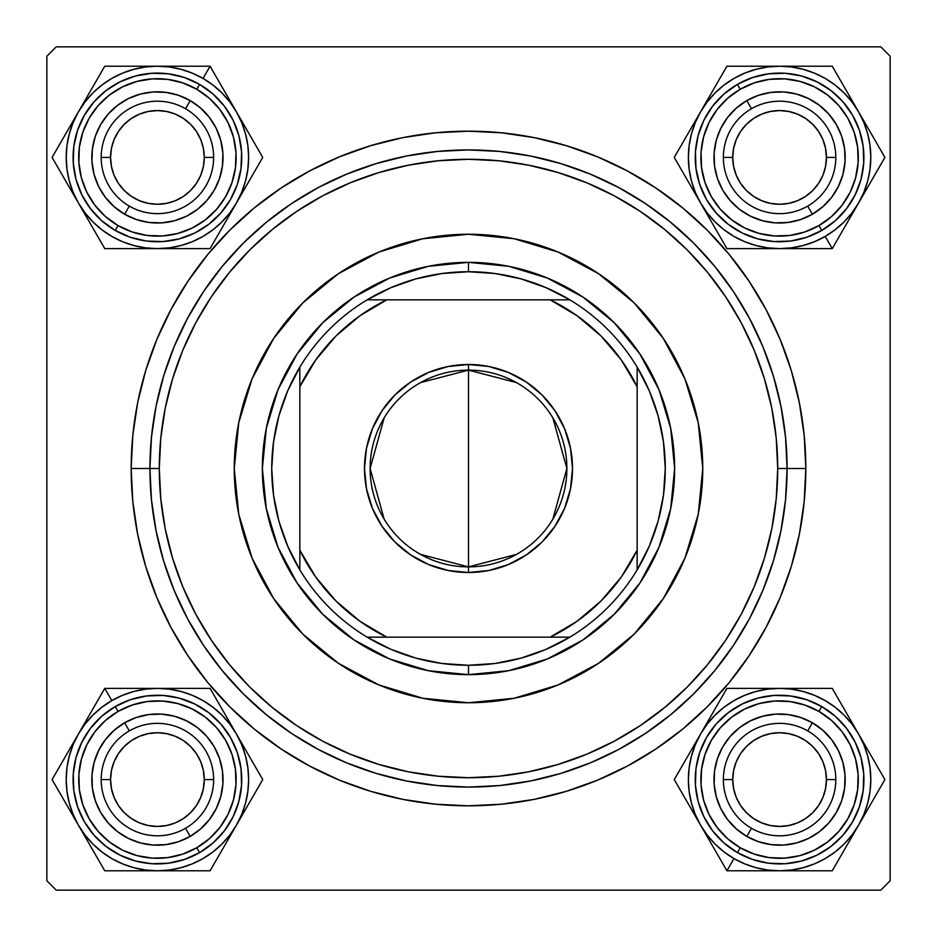 <?xml version="1.0" encoding="UTF-8"?>
<svg xmlns="http://www.w3.org/2000/svg" width="937" height="937" viewBox="0 0 937 937"><rect width="100%" height="100%" fill="white"/><g stroke="black" fill="none" stroke-linecap="round" stroke-linejoin="round"><path stroke-width="1.41" d="M805.82 468.5L787.08 468.5L805.82 468.5L804.192 435.436L799.343 402.687L791.296 370.583L780.146 339.417L765.986 309.491L748.968 281.1L729.255 254.501L707.025 229.975L682.499 207.745L655.9 188.032L627.509 171.014L597.583 156.854L566.416 145.703L534.313 137.657L501.564 132.808L468.5 131.18L435.436 132.808L402.687 137.657L370.583 145.703L339.417 156.854L309.491 171.014L281.1 188.032L254.501 207.745L229.975 229.975L207.745 254.501L188.032 281.1L171.014 309.491L156.854 339.417L145.703 370.583L137.657 402.687L132.808 435.436L131.18 468.5A337.32 337.32 0 0 1 468.5 131.18A337.32 337.32 0 0 1 805.82 468.5A337.32 337.32 0 0 1 468.5 805.82A337.32 337.32 0 0 1 131.18 468.5L132.808 501.564L137.657 534.313L145.703 566.416L156.854 597.583L171.014 627.509L188.032 655.9L207.745 682.499L229.975 707.025L254.501 729.255L281.1 748.968L309.491 765.986L339.417 780.146L370.583 791.296L402.687 799.343L435.436 804.192L468.5 805.82L501.564 804.192L534.313 799.343L566.416 791.296L597.583 780.146L627.509 765.986L655.9 748.968L682.499 729.255L707.025 707.025L729.255 682.499L748.968 655.9L765.986 627.509L780.146 597.583L791.296 566.416L799.343 534.313L804.192 501.564L805.82 468.5M149.92 468.5L131.18 468.5L149.92 468.5A318.58 318.58 0 0 0 468.5 787.08A318.58 318.58 0 0 0 787.08 468.5L777.71 468.5A309.21 309.21 0 0 1 468.5 777.71A309.21 309.21 0 0 1 159.29 468.5L149.92 468.5A318.58 318.58 0 0 1 468.5 149.92A318.58 318.58 0 0 1 787.08 468.5A318.58 318.58 0 0 1 468.5 787.08A318.58 318.58 0 0 1 149.92 468.5L151.454 499.726L156.046 530.647L163.635 560.982L174.165 590.415L187.541 618.678L203.61 645.499L222.233 670.599L243.233 693.767L266.401 714.767L291.501 733.39L318.322 749.459L346.585 762.835L376.018 773.365L406.353 780.954L437.274 785.546L468.5 787.08L499.726 785.546L530.647 780.954L560.982 773.365L590.415 762.835L618.678 749.459L645.499 733.39L670.599 714.767L693.767 693.767L714.767 670.599L733.39 645.499L749.459 618.678L762.835 590.415L773.365 560.982L780.954 530.647L785.546 499.726L787.08 468.5L785.546 437.274L780.954 406.353L773.365 376.018L762.835 346.585L749.459 318.322L733.39 291.501L714.767 266.401L693.767 243.233L670.599 222.233L645.499 203.61L618.678 187.541L590.415 174.165L560.982 163.635L530.647 156.046L499.726 151.454L468.5 149.92L437.274 151.454L406.353 156.046L376.018 163.635L346.585 174.165L318.322 187.541L291.501 203.61L266.401 222.233L243.233 243.233L222.233 266.401L203.61 291.501L187.541 318.322L174.165 346.585L163.635 376.018L156.046 406.353L151.454 437.274L149.92 468.5L159.29 468.5L160.777 498.812L165.228 528.819L172.607 558.265L182.832 586.831L195.798 614.262L211.399 640.287L229.483 664.661L249.851 687.149L272.339 707.517L296.713 725.601L322.738 741.202L350.169 754.168L378.735 764.393L408.181 771.772L438.188 776.223L468.5 777.71L498.812 776.223L528.819 771.772L558.265 764.393L586.831 754.168L614.262 741.202L640.287 725.601L664.661 707.517L687.149 687.149L707.517 664.661L725.601 640.287L741.202 614.262L754.168 586.831L764.393 558.265L771.772 528.819L776.223 498.812L777.71 468.5L776.223 438.188L771.772 408.181L764.393 378.735L754.168 350.169L741.202 322.738L725.601 296.713L707.517 272.339L687.149 249.851L664.661 229.483L640.287 211.399L614.262 195.798L586.831 182.832L558.265 172.607L528.819 165.228L498.812 160.777L468.5 159.29L438.188 160.777L408.181 165.228L378.735 172.607L350.169 182.832L322.738 195.798L296.713 211.399L272.339 229.483L249.851 249.851L229.483 272.339L211.399 296.713L195.798 322.738L182.832 350.169L172.607 378.735L165.228 408.181L160.777 438.188L159.29 468.5A309.21 309.21 0 0 1 468.5 159.29A309.21 309.21 0 0 1 777.71 468.5L787.08 468.5A318.58 318.58 0 0 0 468.5 149.92A318.58 318.58 0 0 0 149.92 468.5M880.78 46.85L56.22 46.85L880.78 46.85L890.15 56.22L890.15 880.78L890.15 56.22L880.78 46.85M46.85 880.78L46.85 56.22L56.22 46.85L46.85 56.22L46.85 880.78L56.22 890.15L46.85 880.78M880.78 890.15L56.22 890.15L880.78 890.15L890.15 880.78L880.78 890.15M775.66 504.083L776.223 498.812M96.816 182.516L95.305 178.498M100.61 190.211L104.101 195.622L100.61 190.211M111.034 203.797L112.581 205.285M144.614 221.741L140.445 220.769M157.416 223.006L159.559 222.971M182.551 218.005L184.484 217.161L182.551 218.005M193.854 211.949L195.622 210.731M218.028 182.481L218.801 180.525L218.028 182.481M221.741 170.218L222.128 168.098M223.006 157.416L222.865 161.703M221.741 144.614L221.296 142.518M218.005 132.304L217.161 130.348L218.005 132.304M211.949 120.978L210.731 119.21M203.797 111.034L206.726 114.173M197.344 105.377L192.05 101.711L197.344 105.377M182.516 96.816L180.525 96.031M132.316 96.816L136.333 95.305M124.621 100.61L119.21 104.101L124.621 100.61M114.173 108.106L109.547 112.581L114.173 108.106M105.377 117.488L101.711 122.782L105.377 117.488M96.816 132.316L96.031 134.307M96.816 804.684L96.031 802.693M101.711 814.218L105.377 819.512L101.711 814.218M109.547 824.419L114.173 828.894L109.547 824.419M119.21 832.899L124.621 836.39L119.21 832.899M132.316 840.184L136.333 841.695M182.516 840.184L180.525 840.969M192.05 835.289L197.344 831.623L192.05 835.289M203.797 825.966L206.726 822.827M221.741 792.386L221.296 794.482M223.006 779.584L222.865 775.297M218.005 754.449L216.248 750.572L218.005 754.449M211.949 743.146L209.455 739.656M182.481 718.972L178.498 717.473L182.481 718.972M170.218 715.259L165.978 714.556M157.416 713.994L159.559 714.029M144.614 715.259L140.445 716.231M132.304 718.995L128.404 720.752L132.304 718.995M120.978 725.051L117.488 727.545M111.034 733.202L112.581 731.715M104.101 741.378L100.61 746.789L104.101 741.378M96.816 754.484L95.305 758.501M718.995 182.551L720.752 186.428L718.995 182.551M725.051 193.854L727.545 197.344M754.519 218.028L758.501 219.527L754.519 218.028M766.782 221.741L771.022 222.444M779.584 223.006L777.441 222.971M792.386 221.741L796.555 220.769M804.696 218.005L808.596 216.248L804.696 218.005M816.022 211.949L819.512 209.455M825.966 203.797L824.419 205.285M832.899 195.622L836.39 190.211L832.899 195.622M840.184 182.516L841.695 178.498M840.184 132.316L840.969 134.307M835.289 122.782L831.623 117.488L835.289 122.782M827.453 112.581L822.827 108.106L827.453 112.581M817.79 104.101L812.379 100.61L817.79 104.101M804.684 96.816L800.666 95.305M754.484 96.816L756.475 96.031M744.95 101.711L739.656 105.377L744.95 101.711M733.202 111.034L730.274 114.173M715.259 144.614L715.704 142.518M713.994 157.416L714.135 161.703M713.994 779.584L714.135 775.297M715.259 792.386L715.704 794.482M718.995 804.696L719.839 806.652L718.995 804.696M725.051 816.022L726.269 817.79M733.202 825.966L730.274 822.827M739.656 831.623L744.95 835.289L739.656 831.623M754.484 840.184L756.475 840.969M804.684 840.184L800.666 841.695M812.379 836.39L817.79 832.899L812.379 836.39M822.827 828.894L827.453 824.419L822.827 828.894M831.623 819.512L835.289 814.218L831.623 819.512M840.184 804.684L840.969 802.693M840.184 754.484L841.695 758.501M836.39 746.789L832.899 741.378L836.39 746.789M825.966 733.202L824.419 731.715M792.386 715.259L796.555 716.231M779.584 713.994L777.441 714.029M754.449 718.995L752.516 719.839L754.449 718.995M743.146 725.051L741.378 726.269M718.972 754.519L718.199 756.475L718.972 754.519M715.259 766.782L714.872 768.902M91.967 153.129L91.861 159.559M92.388 165.978L93.068 170.147M93.091 170.218L93.536 172.314M117.488 209.455L122.782 213.121M128.404 216.248L132.304 218.005M132.328 218.016L134.307 218.801M165.978 222.444L172.314 221.296M178.498 219.527L182.481 218.028M200.659 206.726L203.751 203.833M203.833 203.751L205.285 202.251M209.455 197.344L213.121 192.05M216.248 186.428L218.005 182.551M219.527 136.333L218.016 132.328M174.387 94.063L168.098 92.704M161.703 91.967L155.273 91.861M148.854 92.388L144.685 93.068M144.614 93.091L142.518 93.536M94.063 140.445L92.704 146.734M91.861 777.441L91.967 783.871M92.704 790.266L93.068 792.315M93.091 792.386L94.063 796.555M142.518 843.464L148.854 844.612M155.273 845.139L161.703 845.033M168.098 844.296L170.147 843.932M170.218 843.909L174.387 842.937M210.731 817.79L214.222 812.379M217.161 806.652L218.005 804.696M218.016 804.672L219.527 800.666M222.128 768.902L220.769 762.613M218.801 756.475L218.028 754.519M205.285 734.749L203.833 733.249M203.751 733.167L200.659 730.274M195.622 726.269L190.211 722.778M184.484 719.839L182.551 718.995M134.307 718.199L132.328 718.984M93.536 764.686L92.388 771.022M717.473 800.666L718.984 804.672M762.613 842.937L768.902 844.296M775.297 845.033L781.727 845.139M788.146 844.612L792.315 843.932M792.386 843.909L794.482 843.464M842.937 796.555L844.296 790.266M845.033 783.871L845.139 777.441M844.612 771.022L843.932 766.853M843.909 766.782L843.464 764.686M819.512 727.545L814.218 723.879M808.596 720.752L804.696 718.995M804.672 718.984L802.693 718.199M771.022 714.556L764.686 715.704M758.501 717.473L754.519 718.972M736.341 730.274L733.249 733.167M733.167 733.249L731.715 734.749M727.545 739.656L723.879 744.95M720.752 750.572L718.995 754.449M714.872 168.098L716.231 174.387M718.199 180.525L718.972 182.481M731.715 202.251L733.167 203.751M733.249 203.833L736.341 206.726M741.378 210.731L746.789 214.222M752.516 217.161L754.449 218.005M802.693 218.801L804.672 218.016M843.464 172.314L844.612 165.978M845.139 159.559L845.033 153.129M844.296 146.734L843.932 144.685M843.909 144.614L842.937 140.445M794.482 93.536L788.146 92.388M781.727 91.861L775.297 91.967M768.902 92.704L766.853 93.068M766.782 93.091L762.613 94.063M726.269 119.21L722.778 124.621M719.839 130.348L718.995 132.304M718.984 132.328L717.473 136.333M835.804 779.584L826.434 779.584A46.85 46.85 0 0 1 779.584 826.434A46.85 46.85 0 0 1 732.734 779.584L723.364 779.584A56.22 56.22 0 0 0 779.584 835.804A56.22 56.22 0 0 0 835.804 779.584A56.22 56.22 0 0 1 779.584 835.804A56.22 56.22 0 0 1 723.364 779.584A56.22 56.22 0 0 1 779.584 723.364A56.22 56.22 0 0 1 835.804 779.584A56.22 56.22 0 0 0 779.584 723.364A56.22 56.22 0 0 0 723.364 779.584L732.734 779.584L733.636 788.72L736.295 797.516L740.628 805.609L746.461 812.707L753.559 818.54L761.652 822.873L770.448 825.532L779.584 826.434L788.72 825.532L797.516 822.873L805.609 818.54L812.707 812.707L818.54 805.609L822.873 797.516L825.532 788.72L826.434 779.584L825.532 770.448L822.873 761.652L818.54 753.559L812.707 746.461L805.609 740.628L797.516 736.295L788.72 733.636L779.584 732.734L770.448 733.636L761.652 736.295L753.559 740.628L746.461 746.461L740.628 753.559L736.295 761.652L733.636 770.448L732.734 779.584A46.85 46.85 0 0 1 779.584 732.734A46.85 46.85 0 0 1 826.434 779.584L835.804 779.584M740.628 805.609L746.461 812.707M805.609 818.54L812.707 812.707M818.54 753.559L812.707 746.461M753.559 740.628L746.461 746.461M213.636 779.584L204.266 779.584A46.85 46.85 0 0 1 157.416 826.434A46.85 46.85 0 0 1 110.566 779.584L101.196 779.584A56.22 56.22 0 0 0 157.416 835.804A56.22 56.22 0 0 0 213.636 779.584A56.22 56.22 0 0 1 157.416 835.804A56.22 56.22 0 0 1 101.196 779.584A56.22 56.22 0 0 1 157.416 723.364A56.22 56.22 0 0 1 213.636 779.584A56.22 56.22 0 0 0 157.416 723.364A56.22 56.22 0 0 0 101.196 779.584L110.566 779.584L111.468 770.448L114.127 761.652L118.46 753.559L124.293 746.461L131.391 740.628L139.484 736.295L148.28 733.636L157.416 732.734L166.552 733.636L175.348 736.295L183.441 740.628L190.539 746.461L196.372 753.559L200.705 761.652L203.364 770.448L204.266 779.584L203.364 788.72L200.705 797.516L196.372 805.609L190.539 812.707L183.441 818.54L175.348 822.873L166.552 825.532L157.416 826.434L148.28 825.532L139.484 822.873L131.391 818.54L124.293 812.707L118.46 805.609L114.127 797.516L111.468 788.72L110.566 779.584A46.85 46.85 0 0 1 157.416 732.734A46.85 46.85 0 0 1 204.266 779.584L213.636 779.584M196.372 805.609L190.539 812.707M131.391 818.54L124.293 812.707M118.46 753.559L124.293 746.461M183.441 740.628L190.539 746.461M723.364 157.416L732.734 157.416A46.85 46.85 0 0 1 779.584 110.566A46.85 46.85 0 0 1 826.434 157.416L835.804 157.416A56.22 56.22 0 0 0 779.584 101.196A56.22 56.22 0 0 0 723.364 157.416A56.22 56.22 0 0 1 779.584 101.196A56.22 56.22 0 0 1 835.804 157.416A56.22 56.22 0 0 1 779.584 213.636A56.22 56.22 0 0 1 723.364 157.416A56.22 56.22 0 0 0 779.584 213.636A56.22 56.22 0 0 0 835.804 157.416L826.434 157.416L825.532 166.552L822.873 175.348L818.54 183.441L812.707 190.539L805.609 196.372L797.516 200.705L788.72 203.364L779.584 204.266L770.448 203.364L761.652 200.705L753.559 196.372L746.461 190.539L740.628 183.441L736.295 175.348L733.636 166.552L732.734 157.416L733.636 148.28L736.295 139.484L740.628 131.391L746.461 124.293L753.559 118.46L761.652 114.127L770.448 111.468L779.584 110.566L788.72 111.468L797.516 114.127L805.609 118.46L812.707 124.293L818.54 131.391L822.873 139.484L825.532 148.28L826.434 157.416A46.85 46.85 0 0 1 779.584 204.266A46.85 46.85 0 0 1 732.734 157.416L723.364 157.416M740.628 131.391L746.461 124.293M805.609 118.46L812.707 124.293M818.54 183.441L812.707 190.539M753.559 196.372L746.461 190.539M101.196 157.416L110.566 157.416A46.85 46.85 0 0 1 157.416 110.566A46.85 46.85 0 0 1 204.266 157.416L213.636 157.416A56.22 56.22 0 0 0 157.416 101.196A56.22 56.22 0 0 0 101.196 157.416A56.22 56.22 0 0 1 157.416 101.196A56.22 56.22 0 0 1 213.636 157.416A56.22 56.22 0 0 1 157.416 213.636A56.22 56.22 0 0 1 101.196 157.416A56.22 56.22 0 0 0 157.416 213.636A56.22 56.22 0 0 0 213.636 157.416L204.266 157.416L203.364 148.28L200.705 139.484L196.372 131.391L190.539 124.293L183.441 118.46L175.348 114.127L166.552 111.468L157.416 110.566L148.28 111.468L139.484 114.127L131.391 118.46L124.293 124.293L118.46 131.391L114.127 139.484L111.468 148.28L110.566 157.416L111.468 166.552L114.127 175.348L118.46 183.441L124.293 190.539L131.391 196.372L139.484 200.705L148.28 203.364L157.416 204.266L166.552 203.364L175.348 200.705L183.441 196.372L190.539 190.539L196.372 183.441L200.705 175.348L203.364 166.552L204.266 157.416A46.85 46.85 0 0 1 157.416 204.266A46.85 46.85 0 0 1 110.566 157.416L101.196 157.416M196.372 131.391L190.539 124.293M131.391 118.46L124.293 124.293M118.46 183.441L124.293 190.539M183.441 196.372L190.539 190.539M767.637 689.163L779.584 688.379L791.484 689.152L803.196 691.483L814.487 695.313L825.192 700.595L835.113 707.224L844.073 715.095L851.944 724.055L858.573 733.976L832.243 688.379L726.925 688.379L674.265 779.584L726.925 870.789L779.584 870.789A91.205 91.205 0 0 1 733.976 858.573L726.925 870.789L832.243 870.789L884.903 779.584L845.01 710.492M848.067 715.786L851.639 721.97M807.694 730.895A56.22 56.22 0 0 0 730.895 751.474A56.22 56.22 0 0 0 751.474 828.273L746.789 836.39A65.59 65.59 0 0 1 722.778 746.789A65.59 65.59 0 0 1 812.379 722.778L807.694 730.895A56.22 56.22 0 0 1 828.273 807.694A56.22 56.22 0 0 1 751.474 828.273A56.22 56.22 0 0 1 730.895 751.474A56.22 56.22 0 0 1 807.694 730.895L812.379 722.778L822.827 730.274L831.623 739.656L838.404 750.572L842.937 762.613L845.033 775.297L844.612 788.146L841.695 800.666L836.39 812.379L828.894 822.827L819.512 831.623L808.596 838.404L796.555 842.937L783.871 845.033L771.022 844.612L758.501 841.695L746.789 836.39L736.341 828.894L727.545 819.512L720.764 808.596L716.231 796.555L714.135 783.871L714.556 771.022L717.473 758.501L722.778 746.789L730.274 736.341L739.656 727.545L750.572 720.764L762.613 716.231L775.297 714.135L788.146 714.556L800.666 717.473L812.379 722.778A65.59 65.59 0 0 1 836.39 812.379A65.59 65.59 0 0 1 746.789 836.39L751.474 828.273A56.22 56.22 0 0 0 828.273 807.694A56.22 56.22 0 0 0 807.694 730.895M737.419 852.611A84.33 84.33 0 0 0 852.611 821.749A84.33 84.33 0 0 0 821.749 706.557L818.938 711.417A78.708 78.708 0 0 1 847.751 818.938A78.708 78.708 0 0 1 740.23 847.751L737.419 852.611L752.481 859.44L768.574 863.188L785.101 863.738L801.404 861.044L816.877 855.212L830.92 846.486L842.984 835.183L852.611 821.749L859.44 806.687L863.188 790.594L863.738 774.067L861.044 757.764L855.212 742.291L846.486 728.248L835.183 716.184L821.749 706.557A84.33 84.33 0 0 1 852.611 821.749A84.33 84.33 0 0 1 737.419 852.611A84.33 84.33 0 0 1 706.557 737.419A84.33 84.33 0 0 1 821.749 706.557L806.687 699.728L790.594 695.98L774.067 695.43L757.764 698.124L742.291 703.956L728.248 712.682L716.184 723.985L706.557 737.419L699.728 752.481L695.98 768.574L695.43 785.101L698.124 801.404L703.956 816.877L712.682 830.92L723.985 842.984L737.419 852.611L740.23 847.751L754.285 854.111L769.312 857.624L784.737 858.128L799.952 855.61L814.394 850.175L827.5 842.023L838.756 831.482L847.751 818.938L854.111 804.883L857.624 789.856L858.128 774.43L855.61 759.216L850.175 744.774L842.023 731.668L831.482 720.412L818.938 711.417L804.883 705.057L789.856 701.544L774.43 701.04L759.216 703.558L744.774 708.993L731.668 717.145L720.412 727.686L711.417 740.23L705.057 754.285L701.544 769.312L701.04 784.737L703.558 799.952L708.993 814.394L717.145 827.5L727.686 838.756L740.23 847.751A78.708 78.708 0 0 1 711.417 740.23A78.708 78.708 0 0 1 818.938 711.417L821.749 706.557A84.33 84.33 0 0 0 706.557 737.419A84.33 84.33 0 0 0 737.419 852.611M870.004 767.637L870.789 779.584L870.016 791.484L867.685 803.196L863.832 814.522M863.855 814.487L858.573 825.192L851.944 835.113L844.073 844.073L835.113 851.944L825.192 858.573L814.487 863.855L803.196 867.685L791.484 870.016L779.584 870.789L767.684 870.016L755.972 867.685L744.681 863.855L733.976 858.573L724.055 851.944L715.095 844.073L707.224 835.113L700.595 825.192L695.313 814.487L691.483 803.196L689.152 791.484L688.379 779.584L689.152 767.684L691.483 755.972L695.336 744.646M695.313 744.681L700.595 733.976L707.224 724.055L715.095 715.095L724.055 707.224L733.976 700.595L744.681 695.313L755.972 691.483L767.684 689.152M832.243 688.379L779.584 688.379A91.205 91.205 0 0 1 858.573 733.976L863.855 744.681L867.685 755.972L870.016 767.684M752.54 688.379L726.925 688.379L700.595 733.976A91.205 91.205 0 0 1 779.584 688.379L752.54 688.379M700.595 825.192A91.205 91.205 0 0 1 700.595 733.976L674.265 779.584L726.925 870.789L733.976 858.573A91.205 91.205 0 0 1 700.595 825.192L693.72 813.293M858.573 825.192A91.205 91.205 0 0 1 779.584 870.789L832.243 870.789L851.721 837.069L884.903 779.584L858.573 733.976A91.205 91.205 0 0 1 858.573 825.192L865.425 813.316M801.158 688.379L806.698 688.379M779.584 688.379L793.323 688.379M728.377 688.379L752.47 688.379M758.572 688.379L765.716 688.379M714.146 710.504L726.925 688.379M707.458 722.087L710.422 716.957M693.731 745.875L700.595 733.976M687.055 757.436L689.655 752.926M689.808 806.511L687.032 801.697M726.925 870.789L714.158 848.676M711.101 843.382L707.529 837.198M758.01 870.789L752.47 870.789M779.584 870.789L765.845 870.789M845.022 848.664L832.243 870.789L806.698 870.789M851.674 837.139L848.746 842.211M800.596 870.789L793.452 870.789M872.113 801.744L869.513 806.242M869.36 752.669L872.136 757.459M858.573 733.976L865.448 745.875M241.699 814.452L236.405 825.192L229.776 835.113L221.905 844.073L212.945 851.944L203.024 858.573L192.319 863.855L181.028 867.685L169.316 870.016L157.416 870.789L210.075 870.789L262.735 779.584L210.075 688.379L104.757 688.379L78.427 733.976A91.205 91.205 0 0 1 111.808 700.595L104.757 688.379L52.097 779.584L104.757 870.789L184.53 870.789M178.428 870.789L171.284 870.789M185.526 828.273A56.22 56.22 0 0 0 206.105 751.474A56.22 56.22 0 0 0 129.306 730.895L124.621 722.778A65.59 65.59 0 0 1 214.222 746.789A65.59 65.59 0 0 1 190.211 836.39L185.526 828.273A56.22 56.22 0 0 1 108.727 807.694A56.22 56.22 0 0 1 129.306 730.895A56.22 56.22 0 0 1 206.105 751.474A56.22 56.22 0 0 1 185.526 828.273L190.211 836.39L178.498 841.695L165.978 844.612L153.129 845.033L140.445 842.937L128.404 838.404L117.488 831.623L108.106 822.827L100.61 812.379L95.305 800.666L92.388 788.146L91.967 775.297L94.063 762.613L98.596 750.572L105.377 739.656L114.173 730.274L124.621 722.778L136.333 717.473L148.854 714.556L161.703 714.135L174.387 716.231L186.428 720.764L197.344 727.545L206.726 736.341L214.222 746.789L219.527 758.501L222.444 771.022L222.865 783.871L220.769 796.555L216.236 808.596L209.455 819.512L200.659 828.894L190.211 836.39A65.59 65.59 0 0 1 100.61 812.379A65.59 65.59 0 0 1 124.621 722.778L129.306 730.895A56.22 56.22 0 0 0 108.727 807.694A56.22 56.22 0 0 0 185.526 828.273M115.251 706.557A84.33 84.33 0 0 0 84.389 821.749A84.33 84.33 0 0 0 199.581 852.611L196.77 847.751A78.708 78.708 0 0 1 89.249 818.938A78.708 78.708 0 0 1 118.062 711.417L115.251 706.557L101.817 716.184L90.514 728.248L81.788 742.291L75.956 757.764L73.262 774.067L73.812 790.594L77.56 806.687L84.389 821.749L94.016 835.183L106.08 846.486L120.123 855.212L135.596 861.044L151.899 863.738L168.426 863.188L184.519 859.44L199.581 852.611A84.33 84.33 0 0 1 84.389 821.749A84.33 84.33 0 0 1 115.251 706.557A84.33 84.33 0 0 1 230.443 737.419A84.33 84.33 0 0 1 199.581 852.611L213.015 842.984L224.318 830.92L233.044 816.877L238.876 801.404L241.57 785.101L241.02 768.574L237.272 752.481L230.443 737.419L220.816 723.985L208.752 712.682L194.709 703.956L179.236 698.124L162.933 695.43L146.406 695.98L130.313 699.728L115.251 706.557L118.062 711.417L105.518 720.412L94.977 731.668L86.825 744.774L81.39 759.216L78.872 774.43L79.376 789.856L82.889 804.883L89.249 818.938L98.244 831.482L109.5 842.023L122.606 850.175L137.048 855.61L152.262 858.128L167.688 857.624L182.715 854.111L196.77 847.751L209.314 838.756L219.855 827.5L228.007 814.394L233.442 799.952L235.96 784.737L235.456 769.312L231.943 754.285L225.583 740.23L216.588 727.686L205.332 717.145L192.226 708.993L177.784 703.558L162.57 701.04L147.144 701.544L132.117 705.057L118.062 711.417A78.708 78.708 0 0 1 225.583 740.23A78.708 78.708 0 0 1 196.77 847.751L199.581 852.611A84.33 84.33 0 0 0 230.443 737.419A84.33 84.33 0 0 0 115.251 706.557M122.548 863.867L111.808 858.573L101.887 851.944L92.927 844.073L85.056 835.113L78.427 825.192L73.145 814.487L69.315 803.196L66.984 791.484L66.211 779.584L66.984 767.684L69.315 755.972L73.145 744.681L78.427 733.976L85.056 724.055L92.927 715.095L101.887 707.224L111.808 700.595L122.513 695.313L133.804 691.483L145.516 689.152L157.416 688.379L169.316 689.152L181.028 691.483L192.319 695.313L203.024 700.595L212.945 707.224L221.905 715.095L229.776 724.055L236.405 733.976L241.687 744.681L245.517 755.972L247.848 767.684L248.621 779.584L247.848 791.484L245.517 803.196L241.687 814.487M210.075 870.789L236.405 825.192A91.205 91.205 0 0 1 157.416 870.789L145.516 870.016L133.804 867.685L122.513 863.855M249.921 801.767L262.735 779.584L236.405 733.976A91.205 91.205 0 0 1 236.405 825.192L249.921 801.767M157.416 688.379A91.205 91.205 0 0 1 236.405 733.976L210.075 688.379L104.757 688.379L111.808 700.595A91.205 91.205 0 0 1 157.416 688.379L171.155 688.379M78.427 825.192A91.205 91.205 0 0 1 78.427 733.976L52.097 779.584L85.302 837.104L104.757 870.789L157.416 870.789A91.205 91.205 0 0 1 78.427 825.192L85.279 837.069M225.618 843.874L222.842 848.676M236.405 825.192L229.53 837.092M246.911 806.991L243.28 813.293M262.009 780.849L249.968 801.697M249.956 757.459L262.735 779.584M243.269 745.875L246.232 751.005M229.542 722.087L236.405 733.976M222.865 710.515L225.466 715.036M178.99 688.379L184.53 688.379M104.757 688.379L130.302 688.379M136.404 688.379L143.548 688.379M89.214 715.294L91.99 710.492M78.427 733.976L85.302 722.076M64.876 801.709L52.097 779.584L64.864 757.459M71.528 813.246L68.6 808.162M67.921 752.177L71.552 745.875M91.967 848.641L89.366 844.132M135.842 870.789L130.302 870.789M157.416 870.789L143.677 870.789M695.301 122.548L700.595 111.808L707.224 101.887L715.095 92.927L724.055 85.056L733.976 78.427L744.681 73.145L755.972 69.315L767.684 66.984L779.584 66.211L726.925 66.211L674.265 157.416L726.925 248.621L832.243 248.621L858.573 203.024A91.205 91.205 0 0 1 825.192 236.405L832.243 248.621L884.903 157.416L832.243 66.211L752.47 66.211M758.572 66.211L765.716 66.211M751.474 108.727A56.22 56.22 0 0 0 730.895 185.526A56.22 56.22 0 0 0 807.694 206.105L812.379 214.222A65.59 65.59 0 0 1 722.778 190.211A65.59 65.59 0 0 1 746.789 100.61L751.474 108.727A56.22 56.22 0 0 1 828.273 129.306A56.22 56.22 0 0 1 807.694 206.105A56.22 56.22 0 0 1 730.895 185.526A56.22 56.22 0 0 1 751.474 108.727L746.789 100.61L758.501 95.305L771.022 92.388L783.871 91.967L796.555 94.063L808.596 98.596L819.512 105.377L828.894 114.173L836.39 124.621L841.695 136.333L844.612 148.854L845.033 161.703L842.937 174.387L838.404 186.428L831.623 197.344L822.827 206.726L812.379 214.222L800.666 219.527L788.146 222.444L775.297 222.865L762.613 220.769L750.572 216.236L739.656 209.455L730.274 200.659L722.778 190.211L717.473 178.498L714.556 165.978L714.135 153.129L716.231 140.445L720.764 128.404L727.545 117.488L736.341 108.106L746.789 100.61A65.59 65.59 0 0 1 836.39 124.621A65.59 65.59 0 0 1 812.379 214.222L807.694 206.105A56.22 56.22 0 0 0 828.273 129.306A56.22 56.22 0 0 0 751.474 108.727M821.749 230.443A84.33 84.33 0 0 0 852.611 115.251A84.33 84.33 0 0 0 737.419 84.389L740.23 89.249A78.708 78.708 0 0 1 847.751 118.062A78.708 78.708 0 0 1 818.938 225.583L821.749 230.443L835.183 220.816L846.486 208.752L855.212 194.709L861.044 179.236L863.738 162.933L863.188 146.406L859.44 130.313L852.611 115.251L842.984 101.817L830.92 90.514L816.877 81.788L801.404 75.956L785.101 73.262L768.574 73.812L752.481 77.56L737.419 84.389A84.33 84.33 0 0 1 852.611 115.251A84.33 84.33 0 0 1 821.749 230.443A84.33 84.33 0 0 1 706.557 199.581A84.33 84.33 0 0 1 737.419 84.389L723.985 94.016L712.682 106.08L703.956 120.123L698.124 135.596L695.43 151.899L695.98 168.426L699.728 184.519L706.557 199.581L716.184 213.015L728.248 224.318L742.291 233.044L757.764 238.876L774.067 241.57L790.594 241.02L806.687 237.272L821.749 230.443L818.938 225.583L831.482 216.588L842.023 205.332L850.175 192.226L855.61 177.784L858.128 162.57L857.624 147.144L854.111 132.117L847.751 118.062L838.756 105.518L827.5 94.977L814.394 86.825L799.952 81.39L784.737 78.872L769.312 79.376L754.285 82.889L740.23 89.249L727.686 98.244L717.145 109.5L708.993 122.606L703.558 137.048L701.04 152.262L701.544 167.688L705.057 182.715L711.417 196.77L720.412 209.314L731.668 219.855L744.774 228.007L759.216 233.442L774.43 235.96L789.856 235.456L804.883 231.943L818.938 225.583A78.708 78.708 0 0 1 711.417 196.77A78.708 78.708 0 0 1 740.23 89.249L737.419 84.389A84.33 84.33 0 0 0 706.557 199.581A84.33 84.33 0 0 0 821.749 230.443M814.452 73.133L825.192 78.427L835.113 85.056L844.073 92.927L851.944 101.887L858.573 111.808L863.855 122.513L867.685 133.804L870.016 145.516L870.789 157.416L870.016 169.316L867.685 181.028L863.855 192.319L858.573 203.024L851.944 212.945L844.073 221.905L835.113 229.776L825.192 236.405L814.487 241.687L803.196 245.517L791.484 247.848L779.584 248.621L767.684 247.848L755.972 245.517L744.681 241.687L733.976 236.405L724.055 229.776L715.095 221.905L707.224 212.945L700.595 203.024L695.313 192.319L691.483 181.028L689.152 169.316L688.379 157.416L689.152 145.516L691.483 133.804L695.313 122.513M726.925 66.211L700.595 111.808A91.205 91.205 0 0 1 779.584 66.211L791.484 66.984L803.196 69.315L814.487 73.145M687.079 135.233L674.265 157.416L700.595 203.024A91.205 91.205 0 0 1 700.595 111.808L687.079 135.233M779.584 248.621A91.205 91.205 0 0 1 700.595 203.024L726.925 248.621L832.243 248.621L825.192 236.405A91.205 91.205 0 0 1 779.584 248.621L765.845 248.621M858.573 111.808A91.205 91.205 0 0 1 858.573 203.024L884.903 157.416L851.698 99.896L832.243 66.211L779.584 66.211A91.205 91.205 0 0 1 858.573 111.808L851.721 99.931M711.382 93.126L714.158 88.324M700.595 111.808L707.47 99.908M690.089 130.009L693.72 123.707M674.991 156.151L687.032 135.303M687.044 179.541L674.265 157.416M693.731 191.125L690.768 185.994M707.458 214.913L700.595 203.024M714.135 226.485L711.534 221.964M758.01 248.621L752.47 248.621M832.243 248.621L806.698 248.621M800.596 248.621L793.452 248.621M847.786 221.706L845.01 226.508M858.573 203.024L851.698 214.924M872.124 135.291L884.903 157.416L872.136 179.541M865.472 123.754L868.4 128.837M869.079 184.823L865.448 191.125M845.033 88.359L847.634 92.868M801.158 66.211L806.698 66.211M779.584 66.211L793.323 66.211M169.363 247.836L157.416 248.621L145.516 247.848L133.804 245.517L122.513 241.687L111.808 236.405L101.887 229.776L92.927 221.905L85.056 212.945L78.427 203.024L104.757 248.621L210.075 248.621L262.735 157.416L210.075 66.211L157.416 66.211A91.205 91.205 0 0 1 203.024 78.427L210.075 66.211L104.757 66.211L52.097 157.416L91.99 226.508M88.933 221.214L85.361 215.03M129.306 206.105A56.22 56.22 0 0 0 206.105 185.526A56.22 56.22 0 0 0 185.526 108.727L190.211 100.61A65.59 65.59 0 0 1 214.222 190.211A65.59 65.59 0 0 1 124.621 214.222L129.306 206.105A56.22 56.22 0 0 1 108.727 129.306A56.22 56.22 0 0 1 185.526 108.727A56.22 56.22 0 0 1 206.105 185.526A56.22 56.22 0 0 1 129.306 206.105L124.621 214.222L114.173 206.726L105.377 197.344L98.596 186.428L94.063 174.387L91.967 161.703L92.388 148.854L95.305 136.333L100.61 124.621L108.106 114.173L117.488 105.377L128.404 98.596L140.445 94.063L153.129 91.967L165.978 92.388L178.498 95.305L190.211 100.61L200.659 108.106L209.455 117.488L216.236 128.404L220.769 140.445L222.865 153.129L222.444 165.978L219.527 178.498L214.222 190.211L206.726 200.659L197.344 209.455L186.428 216.236L174.387 220.769L161.703 222.865L148.854 222.444L136.333 219.527L124.621 214.222A65.59 65.59 0 0 1 100.61 124.621A65.59 65.59 0 0 1 190.211 100.61L185.526 108.727A56.22 56.22 0 0 0 108.727 129.306A56.22 56.22 0 0 0 129.306 206.105M199.581 84.389A84.33 84.33 0 0 0 84.389 115.251A84.33 84.33 0 0 0 115.251 230.443L118.062 225.583A78.708 78.708 0 0 1 89.249 118.062A78.708 78.708 0 0 1 196.77 89.249L199.581 84.389L184.519 77.56L168.426 73.812L151.899 73.262L135.596 75.956L120.123 81.788L106.08 90.514L94.016 101.817L84.389 115.251L77.56 130.313L73.812 146.406L73.262 162.933L75.956 179.236L81.788 194.709L90.514 208.752L101.817 220.816L115.251 230.443A84.33 84.33 0 0 1 84.389 115.251A84.33 84.33 0 0 1 199.581 84.389A84.33 84.33 0 0 1 230.443 199.581A84.33 84.33 0 0 1 115.251 230.443L130.313 237.272L146.406 241.02L162.933 241.57L179.236 238.876L194.709 233.044L208.752 224.318L220.816 213.015L230.443 199.581L237.272 184.519L241.02 168.426L241.57 151.899L238.876 135.596L233.044 120.123L224.318 106.08L213.015 94.016L199.581 84.389L196.77 89.249L182.715 82.889L167.688 79.376L152.262 78.872L137.048 81.39L122.606 86.825L109.5 94.977L98.244 105.518L89.249 118.062L82.889 132.117L79.376 147.144L78.872 162.57L81.39 177.784L86.825 192.226L94.977 205.332L105.518 216.588L118.062 225.583L132.117 231.943L147.144 235.456L162.57 235.96L177.784 233.442L192.226 228.007L205.332 219.855L216.588 209.314L225.583 196.77L231.943 182.715L235.456 167.688L235.96 152.262L233.442 137.048L228.007 122.606L219.855 109.5L209.314 98.244L196.77 89.249A78.708 78.708 0 0 1 225.583 196.77A78.708 78.708 0 0 1 118.062 225.583L115.251 230.443A84.33 84.33 0 0 0 230.443 199.581A84.33 84.33 0 0 0 199.581 84.389M66.995 169.363L66.211 157.416L66.984 145.516L69.315 133.804L73.168 122.478M73.145 122.513L78.427 111.808L85.056 101.887L92.927 92.927L101.887 85.056L111.808 78.427L122.513 73.145L133.804 69.315L145.516 66.984L157.416 66.211L169.316 66.984L181.028 69.315L192.319 73.145L203.024 78.427L212.945 85.056L221.905 92.927L229.776 101.887L236.405 111.808L241.687 122.513L245.517 133.804L247.848 145.516L248.621 157.416L247.848 169.316L245.517 181.028L241.664 192.354M241.687 192.319L236.405 203.024L229.776 212.945L221.905 221.905L212.945 229.776L203.024 236.405L192.319 241.687L181.028 245.517L169.316 247.848M104.757 248.621L157.416 248.621A91.205 91.205 0 0 1 78.427 203.024L73.145 192.319L69.315 181.028L66.984 169.316M184.46 248.621L210.075 248.621L236.405 203.024A91.205 91.205 0 0 1 157.416 248.621L184.46 248.621M236.405 111.808A91.205 91.205 0 0 1 236.405 203.024L262.735 157.416L210.075 66.211L203.024 78.427A91.205 91.205 0 0 1 236.405 111.808L243.28 123.707M78.427 111.808A91.205 91.205 0 0 1 157.416 66.211L104.757 66.211L85.279 99.931L52.097 157.416L78.427 203.024A91.205 91.205 0 0 1 78.427 111.808L71.575 123.684M135.842 248.621L130.302 248.621M157.416 248.621L143.677 248.621M208.623 248.621L184.53 248.621M178.428 248.621L171.284 248.621M222.854 226.496L210.075 248.621M229.542 214.913L226.578 220.043M243.269 191.125L236.405 203.024M249.945 179.564L247.345 184.074M247.192 130.489L249.968 135.303M210.075 66.211L222.842 88.324M225.899 93.618L229.471 99.802M178.99 66.211L184.53 66.211M157.416 66.211L171.155 66.211M91.978 88.336L104.757 66.211L130.302 66.211M85.326 99.861L88.254 94.789M136.404 66.211L143.548 66.211M64.887 135.256L67.487 130.758M67.64 184.331L64.864 179.541M78.427 203.024L71.552 191.125M663.349 598.532A234.25 234.25 0 0 0 698.252 422.845L702.75 468.5L698.252 514.202L684.924 558.147L663.267 598.638L634.138 634.138L598.638 663.267L558.147 684.924L514.202 698.252L468.5 702.75L422.798 698.252L378.853 684.924L338.362 663.267L302.862 634.138L273.733 598.638L252.076 558.147L238.748 514.202L234.25 468.5A234.25 234.25 0 0 1 468.5 234.25A234.25 234.25 0 0 1 702.75 468.5A234.25 234.25 0 0 1 468.5 702.75A234.25 234.25 0 0 1 234.25 468.5L238.748 422.798L252.076 378.853L273.733 338.362L302.862 302.862L338.362 273.733L378.853 252.076L422.798 238.748L468.5 234.25L514.202 238.748A234.25 234.25 0 0 0 422.845 238.748M698.241 422.763A234.25 234.25 0 0 0 663.349 338.468M663.197 338.245A234.25 234.25 0 0 0 634.185 302.909M634.091 302.815A234.25 234.25 0 0 0 598.755 273.803M598.532 273.651A234.25 234.25 0 0 0 514.237 238.759M422.763 238.759A234.25 234.25 0 0 0 338.468 273.651M338.245 273.803A234.25 234.25 0 0 0 302.909 302.815M302.815 302.909A234.25 234.25 0 0 0 273.803 338.245M273.651 338.468A234.25 234.25 0 0 0 238.748 514.155M514.202 238.748L558.147 252.076L598.638 273.733L634.138 302.862L663.267 338.362L684.924 378.853L698.252 422.798M262.36 468.5L266.319 428.279L278.055 389.616L297.099 353.975L322.738 322.738L353.975 297.099L389.616 278.055L428.279 266.319L468.5 262.36L508.721 266.319L547.384 278.055L583.025 297.099L614.262 322.738L639.901 353.975L658.945 389.616L670.681 428.279L674.64 468.5L670.681 508.721L658.945 547.384L639.901 583.025L614.262 614.262L583.025 639.901L547.384 658.945L508.721 670.681L468.5 674.64L428.279 670.681L389.616 658.945L353.975 639.901L322.738 614.262L297.099 583.025L278.055 547.384L266.319 508.721L262.36 468.5M238.759 514.237A234.25 234.25 0 0 0 273.651 598.532M273.803 598.755A234.25 234.25 0 0 0 302.815 634.091M302.909 634.185A234.25 234.25 0 0 0 338.245 663.197M338.468 663.349A234.25 234.25 0 0 0 422.763 698.241M422.845 698.252A234.25 234.25 0 0 0 514.155 698.252M514.237 698.241A234.25 234.25 0 0 0 598.532 663.349M598.755 663.197A234.25 234.25 0 0 0 634.091 634.185M634.185 634.091A234.25 234.25 0 0 0 663.197 598.755M516.498 554.388L468.5 566.885A98.385 98.385 0 0 0 566.885 468.5A98.385 98.385 0 0 0 468.5 370.115L468.5 364.493A104.007 104.007 0 0 1 572.507 468.5A104.007 104.007 0 0 1 468.5 572.507L468.5 370.115A98.385 98.385 0 0 1 566.885 468.5A98.385 98.385 0 0 1 468.5 566.885L420.502 554.388M420.502 382.612L468.5 370.115L516.498 382.612M552.842 417.843L566.885 468.5L552.842 519.157M299.84 569.848A196.77 196.77 0 0 1 299.84 367.152L287.718 390.823L278.886 415.911L273.522 441.959L271.73 468.5L273.522 495.041L278.886 521.089L287.718 546.177L299.84 569.848A196.77 196.77 0 0 0 367.152 637.16L390.823 649.282L415.911 658.114L441.959 663.478L468.5 665.27A196.77 196.77 0 0 1 367.152 637.16L569.848 637.16A196.77 196.77 0 0 1 468.5 665.27L495.041 663.478L521.089 658.114L546.177 649.282L569.848 637.16A196.77 196.77 0 0 0 637.16 569.848L649.282 546.177L658.114 521.089L663.478 495.041L665.27 468.5L663.478 441.959L658.114 415.911L649.282 390.823L637.16 367.152A196.77 196.77 0 0 1 637.16 569.848L637.16 367.152A196.77 196.77 0 0 0 569.848 299.84L546.177 287.718L521.089 278.886L495.041 273.522L468.5 271.73L468.5 262.36A206.14 206.14 0 0 0 262.36 468.5A206.14 206.14 0 0 0 468.5 674.64L468.5 665.27L468.5 674.64A206.14 206.14 0 0 1 262.36 468.5A206.14 206.14 0 0 1 468.5 262.36A206.14 206.14 0 0 1 674.64 468.5A206.14 206.14 0 0 1 468.5 674.64A206.14 206.14 0 0 0 674.64 468.5A206.14 206.14 0 0 0 468.5 262.36L468.5 271.73L441.959 273.522L415.911 278.886L390.823 287.718L367.152 299.84A196.77 196.77 0 0 1 569.848 299.84L367.152 299.84A196.77 196.77 0 0 0 299.84 367.152L299.84 569.848A196.77 196.77 0 0 0 367.152 637.16L550.183 637.16L577.11 621.219L601.015 601.015L621.219 577.11L637.16 550.183L637.16 386.817L621.219 359.89L601.015 335.985L577.11 315.781L550.183 299.84L386.817 299.84L359.89 315.781L335.985 335.985L315.781 359.89L299.84 386.817L299.84 550.183L315.781 577.11L335.985 601.015L359.89 621.219L386.817 637.16A187.4 187.4 0 0 1 299.84 550.183L299.84 569.848M468.5 364.493L488.786 366.496L508.299 372.411L526.278 382.027L542.043 394.957L554.973 410.722L564.589 428.701L570.504 448.214L572.507 468.5L570.504 488.786L564.589 508.299L554.973 526.278L542.043 542.043L526.278 554.973L508.299 564.589L488.786 570.504L468.5 572.507L448.214 570.504L428.701 564.589L410.722 554.973L394.957 542.043L382.027 526.278L372.411 508.299L366.496 488.786L364.493 468.5L366.496 448.214L372.411 428.701L382.027 410.722L394.957 394.957L410.722 382.027L428.701 372.411L448.214 366.496L468.5 364.493L468.5 566.885A98.385 98.385 0 0 1 370.115 468.5A98.385 98.385 0 0 1 468.5 370.115A98.385 98.385 0 0 0 370.115 468.5A98.385 98.385 0 0 0 468.5 566.885L468.5 572.507A104.007 104.007 0 0 1 364.493 468.5A104.007 104.007 0 0 1 468.5 364.493M569.848 299.84A196.77 196.77 0 0 1 637.16 367.152L637.16 386.817A187.4 187.4 0 0 0 550.183 299.84L569.848 299.84M637.16 569.848A196.77 196.77 0 0 1 569.848 637.16L550.183 637.16A187.4 187.4 0 0 0 637.16 550.183L637.16 569.848M299.84 367.152A196.77 196.77 0 0 1 367.152 299.84L386.817 299.84A187.4 187.4 0 0 0 299.84 386.817L299.84 367.152M384.158 519.157L370.115 468.5L384.158 417.843"/></g></svg>
